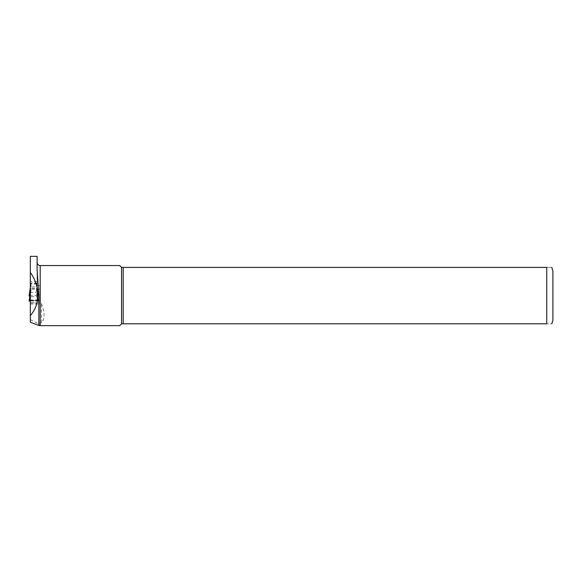 <?xml version="1.0" encoding="UTF-8"?>
<svg xmlns="http://www.w3.org/2000/svg" width="582" height="582" viewBox="0 0 582 582"><rect width="100%" height="100%" fill="white"/><g stroke="black" fill="none" stroke-linecap="round" stroke-linejoin="round"><path stroke-width="0.44" stroke-dasharray="2.91 2.18" d="M30.948 288.396L30.329 288.345L30.329 292.593L30.948 292.251L30.948 288.396L36.491 288.396L36.44 292.229L37.735 301.076L38.347 301.018L37.11 300.079L37.11 288.345L36.491 288.396M37.11 288.345L37.11 283.158L36.491 283.107L30.329 283.158L30.329 288.345M36.491 283.107L36.44 286.941L37.735 295.598L38.347 295.649L37.11 296.587L37.11 303.011L30.329 303.011L30.329 301.025L37.11 301.025M29.1 295.649L29.711 295.598L31.006 286.941L36.44 286.941M31.006 286.941L30.948 283.107M29.711 295.598L37.735 295.598M30.329 301.025L30.329 296.711L37.11 296.711M30.329 296.711L29.769 296.456M38.347 295.649L37.11 287.413L37.11 283.158M37.895 296.405L37.11 291.858L37.11 287.413L36.491 286.962M37.11 300.079L37.11 303.011M37.11 296.587L37.11 291.858M30.329 296.587L30.329 287.392L30.948 286.962M30.329 283.158L30.329 287.406M30.329 303.011L30.329 292.593L36.44 292.229M38.339 295.605L37.11 287.399M30.329 301.076L37.735 301.076M29.1 301.018L30.329 295.35M30.329 300.079L29.551 300.268M30.329 299.963L37.11 299.963M38.347 301.025L37.11 292.586L36.491 292.251L37.11 292.586M37.895 300.268L37.11 295.35M30.329 322.275L30.329 302.793L38.623 302.793L41.424 303.557C45.047 312.279 45.047 318.674 41.424 322.741L41.424 303.557M41.424 322.741L37.539 323.294L40.223 325.636M30.329 319.656L37.539 323.294M37.11 269.539L37.11 285.245L39.882 285.522L39.882 301.432L38.623 302.793M38.849 323.294L38.849 324.079M37.11 256.364L37.11 285.245M30.329 302.793L30.329 256.364M39.882 301.432L39.882 300.421L30.329 300.421L39.882 300.428L39.882 304.022L30.329 304.022M123.188 323.788L546.738 323.788C553.977 323.788 553.977 323.788 546.738 323.788L546.738 267.4L123.188 267.4L123.188 323.788L121.536 323.788L121.536 267.4L119.688 265.552M123.188 267.4L121.536 267.4M552.9 270.95L552.9 320.245M546.738 267.4C553.977 267.4 553.977 267.4 546.738 267.4M119.688 325.636L121.536 323.788M37.11 281.695L30.329 281.695M37.11 284.031L30.329 284.031M37.11 283.347L30.329 283.347M39.882 304.022L39.882 285.522M39.882 289.13L30.329 289.13M30.329 296.827L31.006 292.229M40.194 265.552L40.194 303.557M40.194 322.741L40.194 325.149M38.339 300.981L37.11 292.571"/><path stroke-width="0.87" d="M29.769 296.456L29.1 295.649L30.329 287.406L29.107 295.605M29.551 296.405L30.329 291.858M29.1 301.025L30.329 301.076M123.188 323.788L123.188 267.4L546.738 267.4L546.738 323.788C553.977 323.788 553.977 323.788 546.738 323.788L121.536 323.788L119.688 325.636L40.194 325.636L38.849 325.462L38.849 295.598L37.11 269.539L37.11 256.364L30.329 256.364L30.329 272.456C35.291 279.375 37.801 287.086 37.881 295.598C37.786 303.186 35.269 309.864 30.329 315.626L30.329 272.456M30.329 315.626L30.329 322.275L38.849 325.462M121.536 323.788L121.536 267.4L123.188 267.4M551.78 267.4L552.9 270.95L552.9 320.245L551.78 323.788M546.738 267.4C553.977 267.4 553.977 267.4 546.738 267.4M40.194 325.636L40.194 265.552L119.688 265.552L121.536 267.4M29.711 301.076L30.329 296.827M29.107 300.981L30.329 292.586L29.1 301.003M38.849 295.598L37.881 295.598M40.194 265.552C38.317 265.37 37.292 264.344 37.11 262.475"/></g></svg>

